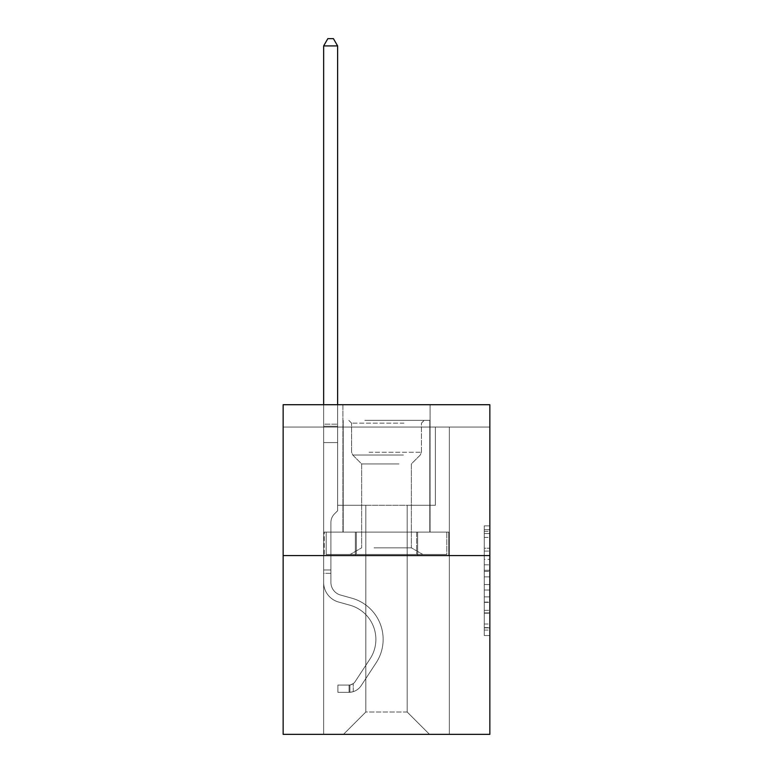 <?xml version="1.0" encoding="UTF-8"?>
<svg xmlns="http://www.w3.org/2000/svg" width="773" height="773" viewBox="0 0 773 773"><rect width="100%" height="100%" fill="white"/><g stroke="black" fill="none" stroke-linecap="round" stroke-linejoin="round"><path stroke-width="0.58" stroke-dasharray="3.87 2.9" d="M484.275 559.314L484.275 576.871L489.86 576.871L489.86 630.063L489.86 531.351L489.86 576.871L484.275 576.871L484.275 529.708L484.275 635.551L484.275 525.862L484.275 627.869L489.86 627.869L484.275 627.869L489.86 627.869L484.275 627.869L484.275 610.322L484.275 635.551L489.86 635.551L489.86 525.862L489.86 627.599L489.86 584.543L484.275 584.543L489.86 584.543L489.86 610.322L489.86 533.544L484.275 533.544L489.86 533.544L489.86 635.551L489.86 531.351L489.86 635.551L484.275 635.551L484.275 525.862L489.86 525.862L489.86 531.351L489.86 525.862L489.86 531.351L489.86 525.862L489.86 529.708L489.86 525.862L484.275 525.862L484.275 533.544L489.86 533.544L484.275 533.544L484.275 559.314L489.86 559.314M430.078 404.714L430.078 532.095L342.922 532.095L430.078 532.095L342.922 532.095L430.078 532.095L430.078 404.714L342.922 404.714L342.922 532.095L342.922 404.714L430.078 404.714M489.86 570.29L489.86 564.802L489.86 570.29L484.275 570.29L484.275 548.212L484.275 613.202L484.275 596.882L489.86 596.882L484.275 596.882L484.275 635.551L489.86 635.551L484.275 635.551L489.86 635.551L484.275 635.551L484.275 525.862L489.86 525.862L484.275 525.862L489.86 525.862L484.275 525.862L484.275 570.29L489.86 570.29M489.86 427.063L489.86 404.714L283.14 404.714L489.86 404.714L489.86 734.35L283.14 734.35L283.14 555.565L489.86 555.565L283.14 555.565L283.14 404.714L489.86 404.714L489.86 427.063L283.14 427.063L489.86 427.063M429.517 734.35L449.355 734.35L449.355 427.063L435.383 427.063L435.383 505.281L407.168 505.281L407.168 712.001L429.517 734.35L449.355 734.35L449.355 427.063L435.383 427.063L435.383 505.281L407.168 505.281L407.168 712.001L365.832 712.001L365.832 505.281L365.832 712.001L365.832 505.281L365.832 712.001L365.832 505.281L407.168 505.281L407.168 712.001L429.517 734.35L449.355 734.35L449.355 427.063L435.383 427.063L435.383 505.281L407.168 505.281L407.168 712.001L429.517 734.35L449.355 734.35L449.355 427.063L435.383 427.063L435.383 505.281L407.168 505.281L407.168 712.001L429.517 734.35L449.355 734.35L449.355 427.063L435.383 427.063L435.383 505.281L407.168 505.281L407.168 712.001L429.517 734.35L449.355 734.35L449.355 427.063L435.383 427.063L435.383 505.281L407.168 505.281L407.168 712.001L429.517 734.35L449.355 734.35L449.355 427.063L435.383 427.063L435.383 505.281L407.168 505.281L407.168 712.001L429.517 734.35L449.355 734.35L449.355 427.063L435.383 427.063L435.383 505.281L407.168 505.281L407.168 712.001L429.517 734.35L449.355 734.35L449.355 427.063L435.383 427.063L435.383 505.281L407.168 505.281L407.168 712.001L429.517 734.35L449.355 734.35L449.355 427.063L435.383 427.063L435.383 505.281L407.168 505.281L407.168 712.001L429.517 734.35L449.355 734.35L449.355 427.063L435.383 427.063L435.383 505.281L407.168 505.281L407.168 712.001L429.517 734.35L449.355 734.35L449.355 427.063L435.383 427.063L435.383 505.281L407.168 505.281L407.168 712.001L429.517 734.35L449.355 734.35L449.355 427.063L435.383 427.063L435.383 505.281L407.168 505.281L407.168 712.001L429.517 734.35L449.355 734.35L449.355 427.063L435.383 427.063L435.383 505.281L407.168 505.281L407.168 712.001L429.517 734.35L449.355 734.35L449.355 427.063L435.383 427.063L435.383 505.281L407.168 505.281L407.168 712.001L429.517 734.35L343.483 734.35L449.355 734.35L449.355 427.063L435.383 427.063L435.383 505.281L407.168 505.281L407.168 712.001L429.517 734.35L407.168 712.001L407.168 505.281L337.617 505.281L337.617 427.063L323.645 427.063L323.645 734.35L343.483 734.35L365.832 712.001L365.832 505.281L337.617 505.281L337.617 427.063L323.645 427.063L323.645 734.35L343.483 734.35L365.832 712.001L365.832 505.281L337.617 505.281L337.617 427.063L323.645 427.063L323.645 734.35L343.483 734.35L365.832 712.001L365.832 505.281L337.617 505.281L337.617 427.063L323.645 427.063L323.645 734.35L343.483 734.35L365.832 712.001L365.832 505.281L337.617 505.281L337.617 427.063L323.645 427.063L323.645 734.35L343.483 734.35L365.832 712.001L365.832 505.281L337.617 505.281L337.617 427.063L323.645 427.063L323.645 734.35L343.483 734.35L365.832 712.001L365.832 505.281L337.617 505.281L337.617 427.063L323.645 427.063L323.645 734.35L343.483 734.35L365.832 712.001L365.832 505.281L337.617 505.281L337.617 427.063L323.645 427.063L323.645 734.35L343.483 734.35L365.832 712.001L365.832 505.281L337.617 505.281L337.617 427.063L323.645 427.063L323.645 734.35L343.483 734.35L365.832 712.001L365.832 505.281L337.617 505.281L337.617 427.063L323.645 427.063L323.645 734.35L343.483 734.35L365.832 712.001L365.832 505.281L337.617 505.281L337.617 427.063L323.645 427.063L323.645 734.35L343.483 734.35L365.832 712.001L365.832 505.281L337.617 505.281L337.617 427.063L323.645 427.063L323.645 734.35L343.483 734.35L365.832 712.001L365.832 505.281L337.617 505.281L337.617 427.063L323.645 427.063L323.645 734.35L343.483 734.35L365.832 712.001L407.168 712.001L429.517 734.35M323.645 734.35L343.483 734.35L365.832 712.001L365.832 505.281L337.617 505.281L337.617 427.063L323.645 427.063L323.645 734.35L343.483 734.35L365.832 712.001L343.483 734.35L365.832 712.001L343.483 734.35L323.645 734.35L323.645 427.063L323.645 734.35M337.617 427.063L323.645 427.063L337.617 427.063L337.617 505.281L337.617 427.063M283.14 427.063L283.14 404.714L283.14 427.063M365.832 505.281L337.617 505.281L365.832 505.281M355.367 555.565L448.755 555.565L324.245 555.565L355.367 555.565L355.367 532.095L324.245 532.095L448.755 532.095L355.367 532.095L355.367 555.565L355.367 532.095L417.633 532.095L417.633 555.565L448.755 555.565L417.633 555.565L417.633 532.095L448.755 532.095L448.755 555.565L448.755 532.095L324.245 532.095L324.245 555.565L324.245 532.095L355.367 532.095L355.367 555.565M283.14 555.565L489.86 555.565M484.275 576.871L489.86 576.871L484.275 576.871M484.275 529.708L484.275 525.862L484.275 529.708L489.86 529.708L484.275 529.708M484.275 612.921L484.275 590.031L484.275 612.921L489.86 612.921L484.275 612.921M484.275 590.031L484.275 584.543L489.86 584.543L484.275 584.543L484.275 590.031L489.86 590.031L484.275 590.031M484.275 548.212L484.275 533.544L484.275 548.212L489.86 548.212L484.275 548.212M484.275 525.862L489.86 525.862L484.275 525.862L484.275 531.351L484.275 525.862L489.86 525.862M484.275 635.551L489.86 635.551L484.275 635.551L484.275 630.063L484.275 635.551M417.633 532.095L417.633 555.565L417.633 532.095M323.645 573.334L323.645 45.916L323.645 442.591L323.645 45.916L337.617 45.916L337.617 424.155L337.617 45.916L323.645 45.916L327.839 38.65L333.424 38.65L327.839 38.65L323.645 45.916L323.645 442.591L323.645 45.916L337.617 45.916L333.424 38.65L337.617 45.916L337.617 442.591L323.645 442.591L323.645 45.916L327.839 38.65L333.424 38.65L327.839 38.65L323.645 45.916L323.645 442.591L337.617 442.591L337.617 510.76L334.467 513.91A12.136 12.136 0 0 0 330.912 522.49A12.136 12.136 0 0 1 334.467 513.91L337.617 510.76L337.617 45.916L323.645 45.916L337.617 45.916L333.424 38.65L337.617 45.916L337.617 442.591L323.645 442.591L323.645 582.388A20.398 20.398 0 0 0 338.564 602.032A20.398 20.398 0 0 1 323.645 582.388L323.645 442.591L337.617 442.591L337.617 510.76L334.467 513.91A12.136 12.136 0 0 0 330.912 522.49A12.136 12.136 0 0 1 334.467 513.91L337.617 510.76L337.617 45.916L323.645 45.916L327.839 38.65L333.424 38.65L327.839 38.65L323.645 45.916L323.645 424.155L323.645 45.916L337.617 45.916L333.424 38.65L337.617 45.916L337.617 442.591L323.645 442.591L323.645 582.388A20.398 20.398 0 0 0 338.564 602.032A20.398 20.398 0 0 1 323.645 582.388L323.645 442.591L337.617 442.591L337.617 510.76L334.467 513.91A12.136 12.136 0 0 0 330.912 522.49A12.136 12.136 0 0 1 334.467 513.91L337.617 510.76L337.617 45.916L323.645 45.916L327.839 38.65L333.424 38.65L327.839 38.65L323.645 45.916L323.645 426.242L323.645 45.916L337.617 45.916L333.424 38.65L337.617 45.916L337.617 442.591L323.645 442.591L323.645 582.388A20.398 20.398 0 0 0 338.564 602.032A20.398 20.398 0 0 1 323.645 582.388L323.645 442.591L337.617 442.591L337.617 510.76L334.467 513.91A12.136 12.136 0 0 0 330.912 522.49A12.136 12.136 0 0 1 334.467 513.91L337.617 510.76L337.617 45.916L323.645 45.916L327.839 38.65L333.424 38.65L327.839 38.65L323.645 45.916L323.645 582.388A20.398 20.398 0 0 0 338.564 602.032L349.927 605.201L338.564 602.032A20.398 20.398 0 0 1 323.645 582.388L323.645 442.591L337.617 442.591L337.617 510.76L334.467 513.91A12.136 12.136 0 0 0 330.912 522.49A12.136 12.136 0 0 1 334.467 513.91L337.617 510.76L337.617 442.591L323.645 442.591L323.645 582.388A20.398 20.398 0 0 0 338.564 602.032A20.398 20.398 0 0 1 323.645 582.388L323.645 442.591L337.617 442.591L337.617 426.242L337.617 510.76L334.467 513.91A12.136 12.136 0 0 0 330.912 522.49A12.136 12.136 0 0 1 334.467 513.91L337.617 510.76L337.617 442.591L323.645 442.591L323.645 582.388A20.398 20.398 0 0 0 338.564 602.032A20.398 20.398 0 0 1 323.645 582.388L323.645 442.591L337.617 442.591L337.617 424.155L337.617 510.76L334.467 513.91A12.136 12.136 0 0 0 330.912 522.49A12.136 12.136 0 0 1 334.467 513.91L337.617 510.76L337.617 442.591L323.645 442.591L323.645 582.388A20.398 20.398 0 0 0 338.564 602.032L349.927 605.201L338.564 602.032A20.398 20.398 0 0 1 323.645 582.388L323.645 442.591L337.617 442.591L337.617 45.916L333.424 38.65L337.617 45.916L337.617 510.76L334.467 513.91A12.136 12.136 0 0 0 330.912 522.49A12.136 12.136 0 0 1 334.467 513.91L337.617 510.76L337.617 442.591L323.645 442.591L323.645 582.388L323.645 573.334L330.912 573.334L330.912 569.981L323.645 569.981L330.912 569.981L330.912 582.388L330.912 522.49L330.912 582.388A13.131 13.131 0 0 0 340.516 595.036A13.131 13.131 0 0 1 330.912 582.388L330.912 522.49L330.912 582.388L330.912 569.981L323.645 569.981L330.912 569.981L330.912 582.388A13.131 13.131 0 0 0 340.516 595.036A13.131 13.131 0 0 1 330.912 582.388L330.912 522.49L330.912 582.388A13.131 13.131 0 0 0 340.516 595.036A13.131 13.131 0 0 1 330.912 582.388L330.912 522.49L330.912 582.388L330.912 569.981L323.645 569.981L330.912 569.981L330.912 582.388A13.131 13.131 0 0 0 340.516 595.036L351.879 598.205L340.516 595.036A13.131 13.131 0 0 1 330.912 582.388L330.912 522.49L330.912 582.388A13.131 13.131 0 0 0 340.516 595.036A13.131 13.131 0 0 1 330.912 582.388L330.912 522.49L330.912 582.388L330.912 569.981L323.645 569.981L330.912 569.981L330.912 582.388A13.131 13.131 0 0 0 340.516 595.036A13.131 13.131 0 0 1 330.912 582.388L330.912 522.49L330.912 582.388A13.131 13.131 0 0 0 340.516 595.036L351.879 598.205L340.516 595.036A13.131 13.131 0 0 1 330.912 582.388L330.912 522.49L330.912 582.388L330.912 573.334L323.645 573.334M349.067 692.337A14.803 14.803 0 0 0 361.165 685.651L376.142 662.819A42.737 42.737 0 0 0 351.879 598.205L340.516 595.036A13.131 13.131 0 0 1 330.912 582.388A13.131 13.131 0 0 0 340.516 595.036A13.131 13.131 0 0 1 330.912 582.388A13.131 13.131 0 0 0 340.516 595.036L351.879 598.205A42.737 42.737 0 0 1 376.142 662.819A42.737 42.737 0 0 0 351.879 598.205L340.516 595.036A13.131 13.131 0 0 1 330.912 582.388A13.131 13.131 0 0 0 340.516 595.036L351.879 598.205L340.516 595.036A13.131 13.131 0 0 1 330.912 582.388A13.131 13.131 0 0 0 340.516 595.036A13.131 13.131 0 0 1 330.912 582.388A13.131 13.131 0 0 0 340.516 595.036L351.879 598.205L340.516 595.036A13.131 13.131 0 0 1 330.912 582.388A13.131 13.131 0 0 0 340.516 595.036L351.879 598.205A42.737 42.737 0 0 1 376.142 662.819A42.737 42.737 0 0 0 351.879 598.205L340.516 595.036A13.131 13.131 0 0 1 330.912 582.388A13.131 13.131 0 0 0 340.516 595.036A13.131 13.131 0 0 1 330.912 582.388A13.131 13.131 0 0 0 340.516 595.036L351.879 598.205L340.516 595.036A13.131 13.131 0 0 1 330.912 582.388A13.131 13.131 0 0 0 340.516 595.036L351.879 598.205A42.737 42.737 0 0 1 376.142 662.819L361.165 685.651L376.142 662.819A42.737 42.737 0 0 0 351.879 598.205L340.516 595.036L351.879 598.205A42.737 42.737 0 0 1 376.142 662.819A42.737 42.737 0 0 0 351.879 598.205L340.516 595.036L351.879 598.205A42.737 42.737 0 0 1 376.142 662.819A42.737 42.737 0 0 0 351.879 598.205L340.516 595.036L351.879 598.205A42.737 42.737 0 0 1 376.142 662.819L361.165 685.651L376.142 662.819A42.737 42.737 0 0 0 351.879 598.205L340.516 595.036L351.879 598.205A42.737 42.737 0 0 1 376.142 662.819A42.737 42.737 0 0 0 351.879 598.205L340.516 595.036L351.879 598.205A42.737 42.737 0 0 1 376.142 662.819A42.737 42.737 0 0 0 351.879 598.205A42.737 42.737 0 0 1 376.142 662.819L361.165 685.651A14.803 14.803 0 0 1 353.261 691.642A14.803 14.803 0 0 0 361.165 685.651L376.142 662.819A42.737 42.737 0 0 0 351.879 598.205A42.737 42.737 0 0 1 376.142 662.819L361.165 685.651L376.142 662.819A42.737 42.737 0 0 0 351.879 598.205A42.737 42.737 0 0 1 376.142 662.819A42.737 42.737 0 0 0 351.879 598.205A42.737 42.737 0 0 1 376.142 662.819L361.165 685.651L376.142 662.819A42.737 42.737 0 0 0 351.879 598.205A42.737 42.737 0 0 1 376.142 662.819L361.165 685.651A14.803 14.803 0 0 1 353.261 691.642C348.952 692.56 348.952 692.56 353.261 691.642C348.952 692.56 348.952 692.56 353.261 691.642A14.803 14.803 0 0 0 361.165 685.651L376.142 662.819A42.737 42.737 0 0 0 351.879 598.205A42.737 42.737 0 0 1 376.142 662.819A42.737 42.737 0 0 0 351.879 598.205A42.737 42.737 0 0 1 376.142 662.819L361.165 685.651L376.142 662.819A42.737 42.737 0 0 0 351.879 598.205A42.737 42.737 0 0 1 376.142 662.819L361.165 685.651A14.803 14.803 0 0 1 353.261 691.642C348.952 692.56 348.952 692.56 353.261 691.642C348.952 692.56 348.952 692.56 353.261 691.642A14.803 14.803 0 0 0 361.165 685.651L376.142 662.819L361.165 685.651A14.803 14.803 0 0 1 353.261 691.642C348.952 692.56 348.952 692.56 353.261 691.642C348.952 692.56 348.952 692.56 353.261 691.642A14.803 14.803 0 0 0 361.165 685.651L376.142 662.819L361.165 685.651A14.803 14.803 0 0 1 353.261 691.642C348.952 692.56 348.952 692.56 353.261 691.642C348.952 692.56 348.952 692.56 353.261 691.642A14.803 14.803 0 0 0 361.165 685.651L376.142 662.819L361.165 685.651A14.803 14.803 0 0 1 353.261 691.642C348.952 692.56 348.952 692.56 353.261 691.642C348.952 692.56 348.952 692.56 353.261 691.642A14.803 14.803 0 0 0 361.165 685.651L376.142 662.819L361.165 685.651A14.803 14.803 0 0 1 353.261 691.642C348.952 692.56 348.952 692.56 353.261 691.642C348.952 692.56 348.952 692.56 353.261 691.642A14.803 14.803 0 0 0 361.165 685.651L376.142 662.819L361.165 685.651A14.803 14.803 0 0 1 353.261 691.642C348.952 692.56 348.952 692.56 353.261 691.642C348.952 692.56 348.952 692.56 353.261 691.642A14.803 14.803 0 0 0 361.165 685.651A14.803 14.803 0 0 1 349.067 692.337L349.067 685.071A7.546 7.546 0 0 0 355.097 681.67L370.074 658.838A35.481 35.481 0 0 0 349.927 605.201A35.481 35.481 0 0 1 370.074 658.838A35.481 35.481 0 0 0 349.927 605.201L338.564 602.032A20.398 20.398 0 0 1 323.645 582.388A20.398 20.398 0 0 0 338.564 602.032A20.398 20.398 0 0 1 323.645 582.388A20.398 20.398 0 0 0 338.564 602.032L349.927 605.201L338.564 602.032A20.398 20.398 0 0 1 323.645 582.388A20.398 20.398 0 0 0 338.564 602.032L349.927 605.201L338.564 602.032A20.398 20.398 0 0 1 323.645 582.388A20.398 20.398 0 0 0 338.564 602.032A20.398 20.398 0 0 1 323.645 582.388A20.398 20.398 0 0 0 338.564 602.032L349.927 605.201A35.481 35.481 0 0 1 370.074 658.838A35.481 35.481 0 0 0 349.927 605.201L338.564 602.032A20.398 20.398 0 0 1 323.645 582.388A20.398 20.398 0 0 0 338.564 602.032L349.927 605.201L338.564 602.032A20.398 20.398 0 0 1 323.645 582.388A20.398 20.398 0 0 0 338.564 602.032A20.398 20.398 0 0 1 323.645 582.388A20.398 20.398 0 0 0 338.564 602.032L349.927 605.201L338.564 602.032A20.398 20.398 0 0 1 323.645 582.388A20.398 20.398 0 0 0 338.564 602.032L349.927 605.201A35.481 35.481 0 0 1 370.074 658.838L355.097 681.67L370.074 658.838A35.481 35.481 0 0 0 349.927 605.201L338.564 602.032L349.927 605.201A35.481 35.481 0 0 1 370.074 658.838A35.481 35.481 0 0 0 349.927 605.201L338.564 602.032L349.927 605.201A35.481 35.481 0 0 1 370.074 658.838A35.481 35.481 0 0 0 349.927 605.201L338.564 602.032L349.927 605.201A35.481 35.481 0 0 1 370.074 658.838L355.097 681.67L370.074 658.838A35.481 35.481 0 0 0 349.927 605.201L338.564 602.032L349.927 605.201A35.481 35.481 0 0 1 370.074 658.838A35.481 35.481 0 0 0 349.927 605.201L338.564 602.032L349.927 605.201A35.481 35.481 0 0 1 370.074 658.838A35.481 35.481 0 0 0 349.927 605.201A35.481 35.481 0 0 1 370.074 658.838L355.097 681.67A7.546 7.546 0 0 1 353.261 683.603C349.029 685.554 349.029 685.554 353.261 683.603C349.029 685.554 349.029 685.554 353.261 683.603A7.546 7.546 0 0 0 355.097 681.67L370.074 658.838A35.481 35.481 0 0 0 349.927 605.201A35.481 35.481 0 0 1 370.074 658.838L355.097 681.67L370.074 658.838A35.481 35.481 0 0 0 349.927 605.201A35.481 35.481 0 0 1 370.074 658.838A35.481 35.481 0 0 0 349.927 605.201A35.481 35.481 0 0 1 370.074 658.838L355.097 681.67L370.074 658.838A35.481 35.481 0 0 0 349.927 605.201A35.481 35.481 0 0 1 370.074 658.838L355.097 681.67A7.546 7.546 0 0 1 353.261 683.603C349.029 685.554 349.029 685.554 353.261 683.603C349.029 685.554 349.029 685.554 353.261 683.603A7.546 7.546 0 0 0 355.097 681.67L370.074 658.838A35.481 35.481 0 0 0 349.927 605.201A35.481 35.481 0 0 1 370.074 658.838A35.481 35.481 0 0 0 349.927 605.201A35.481 35.481 0 0 1 370.074 658.838L355.097 681.67L370.074 658.838A35.481 35.481 0 0 0 349.927 605.201A35.481 35.481 0 0 1 370.074 658.838L355.097 681.67A7.546 7.546 0 0 1 353.261 683.603C349.029 685.554 349.029 685.554 353.261 683.603C349.029 685.554 349.029 685.554 353.261 683.603A7.546 7.546 0 0 0 355.097 681.67L370.074 658.838L355.097 681.67A7.546 7.546 0 0 1 353.261 683.603C349.029 685.554 349.029 685.554 353.261 683.603C349.029 685.554 349.029 685.554 353.261 683.603A7.546 7.546 0 0 0 355.097 681.67L370.074 658.838L355.097 681.67A7.546 7.546 0 0 1 353.261 683.603C349.029 685.554 349.029 685.554 353.261 683.603C349.029 685.554 349.029 685.554 353.261 683.603A7.546 7.546 0 0 0 355.097 681.67L370.074 658.838L355.097 681.67A7.546 7.546 0 0 1 353.261 683.603C349.029 685.554 349.029 685.554 353.261 683.603C349.029 685.554 349.029 685.554 353.261 683.603A7.546 7.546 0 0 0 355.097 681.67L370.074 658.838L355.097 681.67A7.546 7.546 0 0 1 353.261 683.603C349.029 685.554 349.029 685.554 353.261 683.603C349.029 685.554 349.029 685.554 353.261 683.603A7.546 7.546 0 0 0 355.097 681.67L370.074 658.838L355.097 681.67A7.546 7.546 0 0 1 353.261 683.603C349.029 685.554 349.029 685.554 353.261 683.603C349.029 685.554 349.029 685.554 353.261 683.603A7.546 7.546 0 0 0 355.097 681.67A7.546 7.546 0 0 1 349.067 685.071L349.067 692.337L337.888 692.337L349.067 692.337A14.803 14.803 0 0 0 361.165 685.651A14.803 14.803 0 0 1 349.067 692.337L349.067 685.071L337.888 685.071L349.067 685.071A7.546 7.546 0 0 0 355.097 681.67A7.546 7.546 0 0 1 349.067 685.071L349.067 692.337L337.888 692.337L337.888 685.071L337.888 692.337L349.067 692.337A14.803 14.803 0 0 0 361.165 685.651A14.803 14.803 0 0 1 349.067 692.337L349.067 685.071L337.888 685.071L349.067 685.071A7.546 7.546 0 0 0 355.097 681.67A7.546 7.546 0 0 1 349.067 685.071L349.067 692.337L337.888 692.337L337.888 685.071L337.888 692.337L349.067 692.337A14.803 14.803 0 0 0 361.165 685.651A14.803 14.803 0 0 1 349.067 692.337L349.067 685.071L337.888 685.071L349.067 685.071A7.546 7.546 0 0 0 355.097 681.67A7.546 7.546 0 0 1 349.067 685.071L349.067 692.337L337.888 692.337L337.888 685.071L337.888 692.337L349.067 692.337A14.803 14.803 0 0 0 361.165 685.651A14.803 14.803 0 0 1 349.067 692.337L349.067 685.071L337.888 685.071L349.067 685.071A7.546 7.546 0 0 0 355.097 681.67A7.546 7.546 0 0 1 349.067 685.071L349.067 692.337L337.888 692.337L337.888 685.071L337.888 692.337L349.067 692.337A14.803 14.803 0 0 0 361.165 685.651A14.803 14.803 0 0 1 349.067 692.337L349.067 685.071L337.888 685.071L349.067 685.071A7.546 7.546 0 0 0 355.097 681.67A7.546 7.546 0 0 1 349.067 685.071L349.067 692.337L337.888 692.337L337.888 685.071L337.888 692.337L349.067 692.337A14.803 14.803 0 0 0 361.165 685.651A14.803 14.803 0 0 1 349.067 692.337L349.067 685.071L337.888 685.071L349.067 685.071A7.546 7.546 0 0 0 355.097 681.67A7.546 7.546 0 0 1 349.067 685.071L349.067 692.337L337.888 692.337L337.888 685.071L337.888 692.337L349.067 692.337A14.803 14.803 0 0 0 361.165 685.651A14.803 14.803 0 0 1 349.067 692.337L349.067 685.071L337.888 685.071L349.067 685.071A7.546 7.546 0 0 0 355.097 681.67A7.546 7.546 0 0 1 349.067 685.071L349.067 692.337L337.888 692.337L337.888 685.071L337.888 692.337L349.067 692.337M367.648 420.357L424.213 420.357L367.648 420.357M403.96 423.15L351.58 423.15L403.96 423.15M368.344 554.444L422.812 554.444L368.344 554.444M374.064 547.835L411.362 547.835L374.064 547.835M398.936 463.935L361.638 463.935L398.936 463.935M364.846 420.357L429.798 420.357L364.846 420.357M364.846 532.095L429.798 532.095L364.846 532.095M446.823 532.095L326.177 532.095L446.823 532.095L446.823 554.444L326.177 554.444L446.823 554.444L326.177 554.444L446.823 554.444L446.823 532.095L416.657 532.095L416.657 554.444L416.657 532.095L356.343 532.095L356.343 554.444L356.343 532.095L326.177 532.095L326.177 554.444L326.177 532.095L446.823 532.095M416.657 532.095L416.657 554.444L416.657 532.095M356.343 532.095L356.343 554.444L356.343 532.095M323.645 404.714L323.645 45.916L337.617 45.916L323.645 45.916L327.839 38.65L333.424 38.65L327.839 38.65L323.645 45.916L323.645 424.155L323.645 45.916L337.617 45.916L333.424 38.65L337.617 45.916L337.617 424.155L337.617 45.916L323.645 45.916L327.839 38.65L333.424 38.65L327.839 38.65L323.645 45.916L337.617 45.916L333.424 38.65L337.617 45.916L337.617 404.714M337.888 685.071L348.787 685.071L337.888 685.071L337.888 692.337L337.888 685.071M323.645 424.155L323.645 426.242L323.645 424.155L337.617 424.155L323.645 424.155M353.261 691.642C348.952 692.56 348.952 692.56 353.261 691.642C348.952 692.56 348.952 692.56 353.261 691.642L353.261 683.603L353.261 691.642M337.617 45.916L333.424 38.65L327.839 38.65L323.645 45.916M484.275 610.322L489.86 610.322L484.275 610.322M484.275 602.09L489.86 602.09M484.275 551.091L489.86 551.091L484.275 551.091M484.275 531.351L489.86 531.351M484.275 630.063L489.86 630.063M484.275 624.033L489.86 624.033M484.275 537.38L489.86 537.38M484.275 571.382L489.86 571.382L484.275 571.382M484.275 602.37L489.86 602.37L484.275 602.37M484.275 613.202L489.86 613.202L484.275 613.202M484.275 564.802L489.86 564.802L484.275 564.802M323.645 426.242L337.617 426.242L323.645 426.242M369.04 452.263L421.42 452.263L369.04 452.263M403.39 455.026L352.73 455.026L403.39 455.026M484.275 627.599L489.86 627.599M484.275 627.869L489.86 627.869M484.275 533.544L489.86 533.544M349.908 684.984L349.908 692.289L349.908 684.984M351.58 423.15L348.787 420.357L351.58 423.15L351.58 452.263L352.73 455.026L361.638 463.935L361.638 547.835L350.188 554.444L361.638 547.835L361.638 463.935L352.73 455.026L351.58 452.263L351.58 423.15M429.798 420.357L429.798 532.095L429.798 420.357M343.202 420.357L343.202 532.095L343.202 420.357M421.42 452.263L421.42 423.15L424.213 420.357L421.42 423.15L421.42 452.263L420.27 455.026L411.362 463.935L411.362 547.835L422.812 554.444L411.362 547.835L411.362 463.935L420.27 455.026L421.42 452.263"/><path stroke-width="1.16" d="M489.86 555.565L489.86 404.714L283.14 404.714L283.14 734.35L489.86 734.35L489.86 555.565L283.14 555.565M337.617 404.714L337.617 45.916L323.645 45.916L323.645 404.714M323.645 45.916L327.839 38.65L333.424 38.65L337.617 45.916"/></g></svg>
